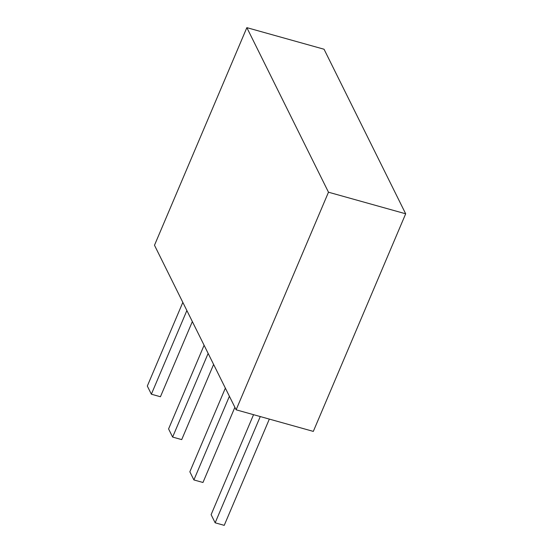<?xml version="1.0" encoding="UTF-8"?>
<svg xmlns="http://www.w3.org/2000/svg" width="553" height="553" viewBox="0 0 553 553"><rect width="100%" height="100%" fill="white"/><g stroke="black" fill="none" stroke-linecap="round" stroke-linejoin="round"><path stroke-width="0.83" d="M405.681 213.797L324.051 49.238L246.852 27.65L154.487 245.249L236.117 409.808L313.316 431.395L405.681 213.797L328.482 192.209L236.117 409.808M246.852 27.65L328.482 192.209M186.873 310.537L151.363 394.206L147.319 386.049L182.829 302.387M192.347 321.57L160.439 396.743L151.363 394.206M208.142 353.408L172.626 437.07L168.582 428.921L204.098 345.259M213.61 364.441L181.709 439.607L172.626 437.07M229.405 396.28L193.896 479.942L189.852 471.792L225.361 388.13M234.88 407.312L202.972 482.479L193.896 479.942M260.263 416.561L215.158 522.813L211.115 514.656L253.551 414.681M269.339 419.098L224.235 525.35L215.158 522.813"/></g></svg>
